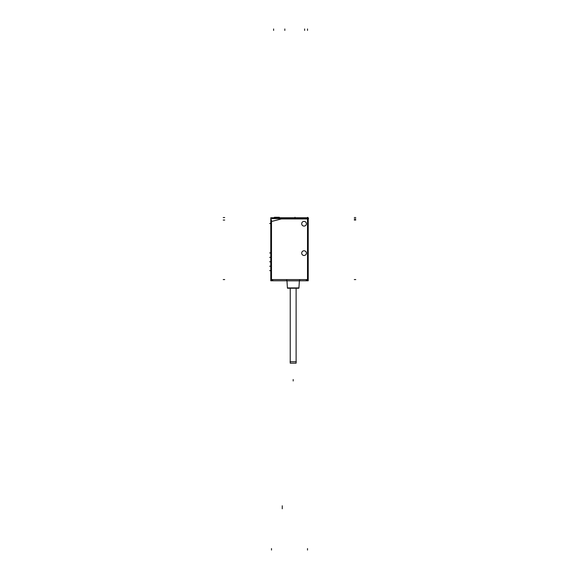 <?xml version="1.0" encoding="UTF-8"?>
<svg xmlns="http://www.w3.org/2000/svg" width="579" height="579" viewBox="0 0 579 579"><rect width="100%" height="100%" fill="white"/><g stroke="black" fill="none" stroke-linecap="round" stroke-linejoin="round"><path stroke-width="0.87" d="M281.597 218.956A1.838 1.838 0 0 0 281.141 219.014L271.5 221.489L271.5 278.846A1.1 1.1 0 0 0 271.775 279.577L307.225 279.577A1.1 1.1 0 0 0 307.5 278.846L307.5 218.956L281.597 218.956A1.838 1.838 0 0 0 281.141 219.014L271.5 221.489L271.5 278.846A1.1 1.1 0 0 0 271.775 279.577L307.225 279.577A1.1 1.1 0 0 0 307.5 278.846L307.5 218.956L281.597 218.956M299.379 280.793L298.916 288.089L287.416 288.089L286.938 280.482L287.416 288.089L286.96 280.837L287.408 287.908L298.945 287.908L299.386 280.837L298.945 287.908L287.408 287.908L286.96 280.837L287.416 288.089L286.974 280.793M298.909 287.734L298.402 288.204A0.369 0.369 90 0 0 298.88 288.089A0.369 0.369 90 0 1 298.576 288.248A0.369 0.369 90 0 0 298.88 288.089A0.369 0.369 90 0 1 298.561 288.248M296.115 288.248L296.115 363.199L296.115 288.248L296.115 363.199L296.115 288.248L296.108 363.199L290.238 363.199L290.238 288.248M274.584 217.566L279.158 217.566L274.584 217.566M301.702 223.914A2.352 2.352 0 0 1 304.047 221.388A2.352 2.352 0 0 1 306.392 223.914M306.392 223.552A2.352 2.352 0 0 1 304.047 226.085A2.352 2.352 0 0 1 301.702 223.552M270.777 280.793L270.777 217.747L308.223 217.747L308.223 280.793L270.777 280.793M301.702 253.305A2.352 2.352 0 0 1 304.047 250.779A2.352 2.352 0 0 1 306.392 253.305M306.392 252.951A2.352 2.352 0 0 1 304.047 255.477A2.352 2.352 0 0 1 301.702 252.951M286.916 280.837L286.583 280.316L286.916 280.837A0.369 0.369 90 0 0 286.938 280.793A0.369 0.369 90 0 1 286.931 280.837L299.43 280.837A0.369 0.369 90 0 1 299.401 280.793M299.415 280.837L299.763 280.316L299.43 280.837M298.793 288.248L287.56 288.248M290.057 361.73L296.296 361.73M306.219 280.301A1.469 1.469 0 0 0 307.862 278.665M307.869 280.048L307.869 217.386L307.326 217.747M307.825 217.747L307.869 217.386M308.223 219.13L308.223 218.638M271.131 218.884L271.131 280.019M271.138 278.665A1.469 1.469 0 0 0 272.781 280.301M308.578 218.594L271.891 218.594L308.578 218.594M274.699 217.27L279.042 217.27L274.699 217.27M274.634 217.733L275.047 217.32M274.584 217.747L274.584 217.386M274.707 217.32L274.403 217.733L279.331 217.747L279.027 217.32M279.1 217.733L278.687 217.32M279.158 217.747L279.158 217.386M223.233 279.577L224.703 279.577M271.066 279.577L307.934 279.577M293.177 379.513L293.177 380.982L293.177 379.513M307.5 550.05L307.5 548.581M307.5 280.048L307.5 217.386M355.767 218.956L354.297 218.956M308.397 218.956L281.068 218.956M281.336 218.963L271.341 221.489M271.5 220.338L271.5 279.99M270.777 252.936L269.662 252.936L270.777 252.936M270.777 257.358L269.662 257.358L270.777 257.358M270.777 261.78L269.662 261.78L270.777 261.78M270.777 266.21L269.662 266.21L270.777 266.21M270.777 270.632L269.662 270.632L270.777 270.632M271.5 550.05L271.5 548.581M282.255 508.767L282.255 507.298M273.614 28.95L273.614 30.419L273.614 28.95M284.825 28.95L284.825 30.419L284.825 28.95M304.634 28.95L304.634 30.419L304.634 28.95M282.255 507.255L282.255 505.785M270.777 223.451L269.662 223.451L270.777 223.451M295.008 217.747L295.008 217.27L295.008 217.747M355.767 217.566L354.297 217.566L355.767 217.566M223.233 217.566L224.703 217.566L223.233 217.566M274.403 217.27L279.331 217.27L274.403 217.27M355.767 220.063L354.297 220.063M223.233 220.063L224.703 220.063M307.5 28.95L307.5 30.419M355.767 279.577L354.297 279.577M299.408 280.482L298.93 288.089L299.408 280.482M287.437 287.734L287.944 288.204"/></g></svg>
